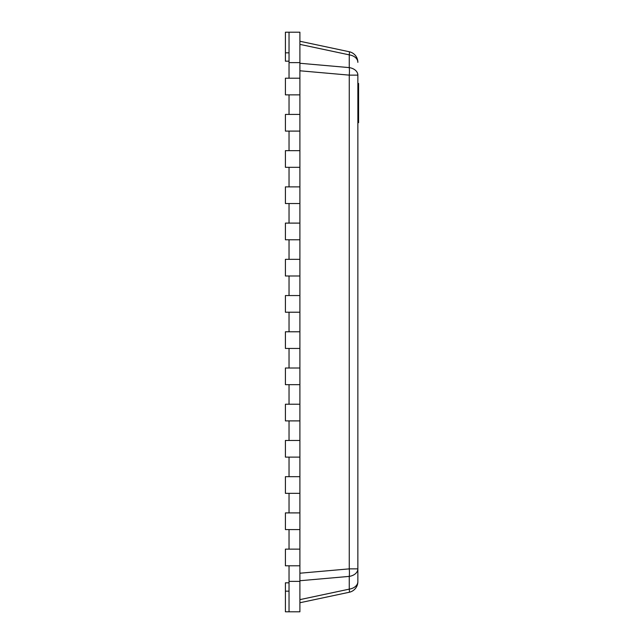 <?xml version="1.0" encoding="UTF-8"?>
<svg xmlns="http://www.w3.org/2000/svg" width="644" height="644" viewBox="0 0 644 644"><rect width="100%" height="100%" fill="white"/><g stroke="black" fill="none" stroke-linecap="round" stroke-linejoin="round"><path stroke-width="0.97" d="M289.035 61.18L285.413 61.18L285.413 32.2L299.903 32.2L299.903 611.8L289.035 611.8L289.035 581.371L299.903 581.371M299.903 62.629L289.035 62.629L289.035 78.206L299.903 78.206L285.413 78.206L285.413 94.869L299.903 94.869L289.035 94.869L289.035 114.431L299.903 114.431L285.413 114.431L285.413 131.094L299.903 131.094L289.035 131.094L289.035 150.656L299.903 150.656L285.413 150.656L285.413 167.319L299.903 167.319L289.035 167.319L289.035 186.881L299.903 186.881L285.413 186.881L285.413 203.544L299.903 203.544L289.035 203.544L289.035 223.106L299.903 223.106L285.413 223.106L285.413 239.769L299.903 239.769L289.035 239.769L289.035 259.331L299.903 259.331L285.413 259.331L285.413 275.994L299.903 275.994L289.035 275.994L289.035 295.556L299.903 295.556L285.413 295.556L285.413 312.219L299.903 312.219L289.035 312.219L289.035 331.781L299.903 331.781L285.413 331.781L285.413 348.444L299.903 348.444L289.035 348.444L289.035 368.006L299.903 368.006L285.413 368.006L285.413 384.669L299.903 384.669L289.035 384.669L289.035 404.231L299.903 404.231L285.413 404.231L285.413 420.894L299.903 420.894L289.035 420.894L289.035 440.456L299.903 440.456L285.413 440.456L285.413 457.119L299.903 457.119L289.035 457.119L289.035 476.681L299.903 476.681L285.413 476.681L285.413 493.344L299.903 493.344L289.035 493.344L289.035 512.906L299.903 512.906L285.413 512.906L285.413 529.569L299.903 529.569L289.035 529.569L289.035 549.131L299.903 549.131L285.413 549.131L285.413 565.794L299.903 565.794L289.035 565.794L289.035 581.371M289.035 611.8L285.413 611.8L285.413 582.82L289.035 582.82M299.903 63.265L349.257 67.612A10.868 7.688 180 0 1 357.863 75.131L357.863 581.621A10.868 7.688 180 0 1 349.257 589.139A10.868 0.934 78 0 1 349.257 592.255L299.903 602.744M289.035 62.629L289.035 32.2M299.903 41.256L349.257 51.745A10.868 0.934 102 0 1 349.257 54.861A10.868 7.688 -0 0 1 357.863 62.379A10.868 10.868 0 0 0 349.257 51.745M299.903 44.372L349.257 54.861L349.257 67.612A10.868 2.254 95 0 1 349.257 75.131L299.903 70.784M299.903 573.216L349.257 568.869A10.868 2.254 85 0 1 349.257 576.388L299.903 580.735M357.863 75.131L349.257 75.131L349.257 568.869L357.863 568.869A10.868 7.688 180 0 1 349.257 576.388L349.257 589.139L299.903 599.628M357.863 581.621A10.868 10.868 0 0 1 349.257 592.255M357.863 83.438L358.587 83.438L358.587 107.508L357.863 107.508M358.587 107.508L358.587 108.2M358.587 119.212L357.863 119.695M357.863 107.709L358.587 107.709L358.587 119.494L357.863 119.494M358.587 85.048L357.863 85.048M358.587 100.794L357.863 100.794M358.587 89.009L357.863 89.009M358.587 119.695L358.587 122.658L357.863 122.658M285.413 52.848L289.035 52.848M285.413 591.152L289.035 591.152M358.587 87.737L357.863 87.737"/></g></svg>
